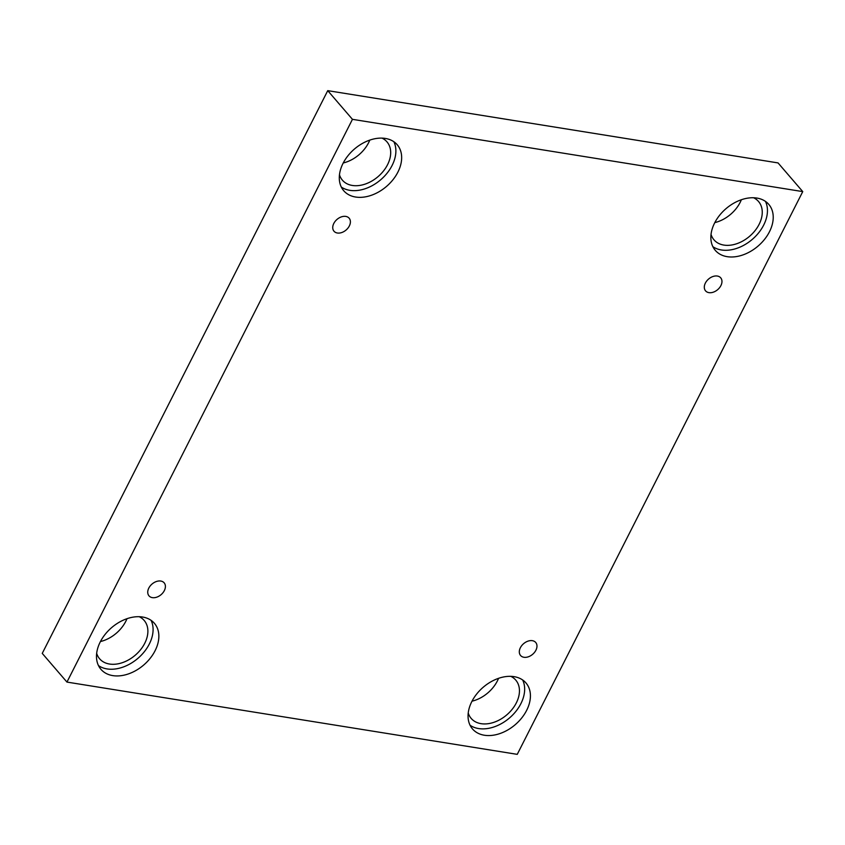 <?xml version="1.0" encoding="UTF-8"?>
<svg xmlns="http://www.w3.org/2000/svg" width="845" height="845" viewBox="0 0 845 845"><rect width="100%" height="100%" fill="white"/><g stroke="black" fill="none" stroke-linecap="round" stroke-linejoin="round"><path stroke-width="1.27" d="M802.75 191.604L778.044 162.916L327.744 90.647L42.25 653.396L66.956 682.084L517.256 754.353L802.75 191.604L352.45 119.335L327.744 90.647M333.796 223.46A9.992 6.982 -40.7 0 1 341.369 216.88A9.992 6.982 -40.7 0 1 349.133 218.19A9.992 6.982 -40.7 0 1 346.123 229.998A9.992 6.982 -40.7 0 1 333.997 231.224A9.992 6.982 -40.7 0 1 333.796 223.46M352.45 119.335L66.956 682.084M100.449 641.545A29.385 20.523 139.3 0 0 126.993 618.688M343.25 162.969A29.385 20.523 139.3 0 0 369.793 140.101M714.817 222.605A29.385 20.523 139.3 0 0 741.361 199.737M472.017 701.181A29.385 20.523 139.3 0 0 498.561 678.324M148.804 588.099A9.992 6.982 -40.7 0 1 156.378 581.518A9.992 6.982 -40.7 0 1 164.141 582.818A9.992 6.982 -40.7 0 1 161.131 594.626A9.992 6.982 -40.7 0 1 149.005 595.862A9.992 6.982 -40.7 0 1 148.804 588.099M520.372 647.735A9.992 6.982 -40.7 0 1 527.945 641.154A9.992 6.982 -40.7 0 1 535.709 642.453A9.992 6.982 -40.7 0 1 532.699 654.262A9.992 6.982 -40.7 0 1 520.573 655.498A9.992 6.982 -40.7 0 1 520.372 647.735M705.364 283.096A9.992 6.982 -40.7 0 1 712.937 276.516A9.992 6.982 -40.7 0 1 720.701 277.825A9.992 6.982 -40.7 0 1 717.69 289.634A9.992 6.982 -40.7 0 1 705.564 290.86A9.992 6.982 -40.7 0 1 705.364 283.096M100.259 641.915A35.268 24.632 -40.7 0 1 126.972 618.698A35.268 24.632 -40.7 0 1 154.392 623.304A35.268 24.632 -40.7 0 1 143.745 664.983A35.268 24.632 -40.7 0 1 100.946 669.335A35.268 24.632 -40.7 0 1 100.259 641.915M343.059 163.338A35.268 24.632 -40.7 0 1 369.772 140.112A35.268 24.632 -40.7 0 1 397.192 144.717A35.268 24.632 -40.7 0 1 386.545 186.396A35.268 24.632 -40.7 0 1 343.746 190.748A35.268 24.632 -40.7 0 1 343.059 163.338M714.627 222.964A35.268 24.632 -40.7 0 1 741.34 199.747A35.268 24.632 -40.7 0 1 768.76 204.353A35.268 24.632 -40.7 0 1 758.113 246.032A35.268 24.632 -40.7 0 1 715.314 250.384A35.268 24.632 -40.7 0 1 714.627 222.964M471.827 701.551A35.268 24.632 -40.7 0 1 498.539 678.334A35.268 24.632 -40.7 0 1 525.96 682.94A35.268 24.632 -40.7 0 1 515.313 724.609A35.268 24.632 -40.7 0 1 472.513 728.96A35.268 24.632 -40.7 0 1 471.827 701.551M510.781 676.338A29.385 20.523 -40.7 0 1 515.735 680.077A29.385 20.523 -40.7 0 1 506.863 714.807A29.385 20.523 -40.7 0 1 471.204 718.44A29.385 20.523 -40.7 0 1 468.236 712.979M470.063 725.242A35.268 24.632 139.3 0 0 509.546 717.923A35.268 24.632 139.3 0 0 522.643 679.961M753.582 197.751A29.385 20.523 -40.7 0 1 758.535 201.501A29.385 20.523 -40.7 0 1 749.663 236.23A29.385 20.523 -40.7 0 1 714.004 239.853A29.385 20.523 -40.7 0 1 711.036 234.392M712.863 246.666A35.268 24.632 139.3 0 0 752.346 239.336A35.268 24.632 139.3 0 0 765.443 201.385M382.014 138.115A29.385 20.523 -40.7 0 1 386.968 141.865A29.385 20.523 -40.7 0 1 378.095 176.594A29.385 20.523 -40.7 0 1 342.436 180.217A29.385 20.523 -40.7 0 1 339.468 174.757M341.296 187.03A35.268 24.632 139.3 0 0 380.778 179.7A35.268 24.632 139.3 0 0 393.876 141.749M139.214 616.702A29.385 20.523 -40.7 0 1 144.168 620.441A29.385 20.523 -40.7 0 1 135.295 655.171A29.385 20.523 -40.7 0 1 99.636 658.804A29.385 20.523 -40.7 0 1 96.668 653.343M98.495 665.606A35.268 24.632 139.3 0 0 137.978 658.287A35.268 24.632 139.3 0 0 151.075 620.325"/></g></svg>
